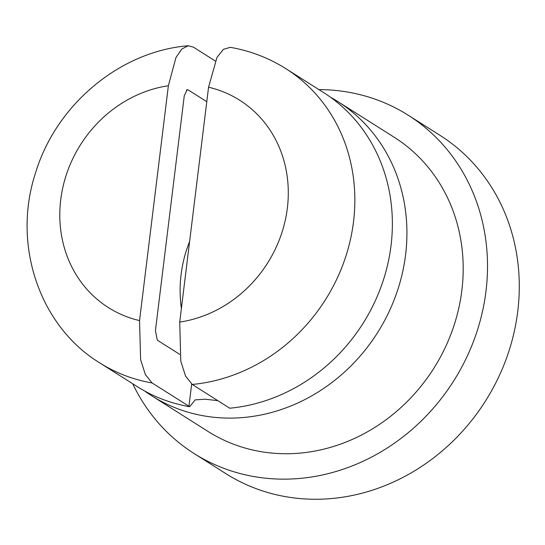 <?xml version="1.0" encoding="UTF-8"?>
<svg xmlns="http://www.w3.org/2000/svg" width="545" height="545" viewBox="0 0 545 545"><rect width="100%" height="100%" fill="white"/><g stroke="black" fill="none" stroke-linecap="round" stroke-linejoin="round"><path stroke-width="0.82" d="M189.68 406.72L152.082 382.951A174.073 156.987 122.3 0 1 99.687 362.854L137.211 386.609A174.073 156.987 -57.7 0 0 189.674 406.72L195.199 399.867L205.254 399.219L217.905 400.677M229.718 408.212A174.073 156.987 -57.7 0 0 391.038 245.509A174.073 156.987 -57.7 0 0 323.423 92.452L285.9 68.697A174.073 156.987 122.3 0 1 353.514 221.754A174.073 156.987 122.3 0 1 192.262 384.45L229.711 408.212M318.934 89.605A200.185 180.531 122.3 0 1 408.225 115.227A200.185 180.531 122.3 0 1 485.977 291.241A200.185 180.531 122.3 0 1 194.075 453.508A200.185 180.531 122.3 0 1 132.714 383.762M408.225 115.227L439.999 135.344A200.185 180.531 122.3 0 1 517.75 311.359A200.185 180.531 122.3 0 1 225.848 473.625L194.075 453.508M330.563 97.283A174.073 156.987 122.3 0 1 337.989 101.67A174.073 156.987 122.3 0 1 405.596 254.726A174.073 156.987 122.3 0 1 224.097 418.001A174.073 156.987 122.3 0 1 151.769 395.827A174.073 156.987 122.3 0 1 144.629 390.997M337.989 101.67L394.26 137.292A174.073 156.987 122.3 0 1 461.867 290.349A174.073 156.987 122.3 0 1 208.04 431.449L151.769 395.827M206.78 101.704L188.073 89.864L187.235 89.673L184.265 95.784L155.427 330.651L157.335 340.196L179.68 354.339M152.082 382.951L145.352 374.524L140.61 359.68L139.54 320.596L168.378 85.729L175.974 57.504L181.764 49.091L188.141 45.76L193.325 47.102L215.234 60.972M285.9 68.697C268.855 57.947 250.325 50.828 230.317 47.326L223.409 49.329L216.985 57.409L208.558 87.22L179.721 322.088L180.79 361.171L185.532 376.016L192.262 384.45M186.39 90.109A130.555 117.74 122.3 0 1 188.073 89.864M188.945 406.291L191.677 384.048M208.558 87.22A122.72 110.676 122.3 0 1 287.351 208.122A122.72 110.676 122.3 0 1 179.721 322.088M139.54 320.596A122.72 110.676 122.3 0 1 60.74 199.695A122.72 110.676 122.3 0 1 168.378 85.729M188.141 45.753C119.627 51.38 55.808 105.035 35.439 173.276C12.031 244.31 39.226 325.965 99.687 362.854M189.606 241.564A130.555 130.555 0 0 0 181.383 308.504"/></g></svg>
